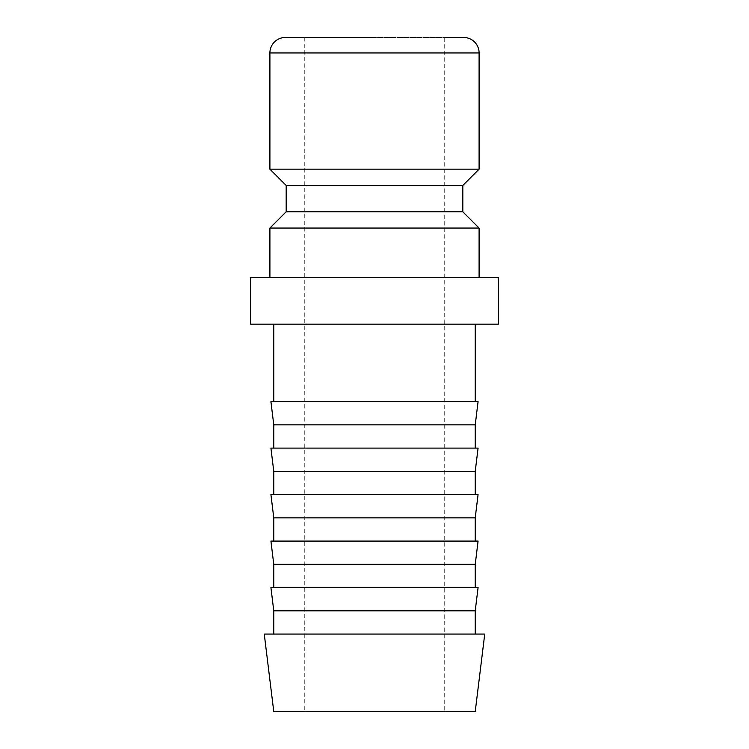 <?xml version="1.0" encoding="UTF-8"?>
<svg xmlns="http://www.w3.org/2000/svg" width="749" height="749" viewBox="0 0 749 749"><rect width="100%" height="100%" fill="white"/><g stroke="black" fill="none" stroke-linecap="round" stroke-linejoin="round"><path stroke-width="0.56" stroke-dasharray="3.75 2.81" d="M269.902 228.061L479.098 228.061M498.469 277.645L250.531 277.645M286.174 211.789L462.826 211.789M286.174 185.443L462.826 185.443M269.902 169.171L479.098 169.171M250.531 324.139L498.469 324.139M264.257 634.066L484.743 634.066M273.769 711.55L475.231 711.55M273.769 610.819L475.231 610.819M270.923 587.581L478.077 587.581M273.769 564.334L475.231 564.334M270.923 541.087L478.077 541.087M273.769 517.84L475.231 517.84M270.923 494.602L478.077 494.602M273.769 471.355L475.231 471.355M270.923 448.108L478.077 448.108M273.769 424.861L475.231 424.861M270.923 401.623L478.077 401.623M374.5 37.45L304.768 37.45L444.232 37.45L444.232 711.55M374.5 277.645L479.098 277.645L374.5 277.645M285.397 37.45L463.603 37.45M269.902 52.945L479.098 52.945M304.768 37.45L304.768 711.55"/><path stroke-width="1.12" d="M462.826 211.789L286.174 211.789L286.174 185.443L462.826 185.443L462.826 211.789L479.098 228.061L269.902 228.061L269.902 277.645M444.232 37.45L463.603 37.45A15.495 15.495 0 0 1 479.098 52.945L479.098 169.171L269.902 169.171L286.174 185.443M374.5 37.45L285.397 37.45A15.495 15.495 0 0 0 269.902 52.945L269.902 169.171M250.531 277.645L498.469 277.645L498.469 324.139L250.531 324.139L250.531 277.645M374.5 634.066L264.257 634.066L273.769 711.55L475.231 711.55L484.743 634.066L374.5 634.066M273.769 610.819L270.923 587.581L478.077 587.581L475.231 610.819L273.769 610.819L273.769 634.066M273.769 564.334L270.923 541.087L478.077 541.087L475.231 564.334L273.769 564.334L273.769 587.581M273.769 517.84L270.923 494.602L478.077 494.602L475.231 517.84L273.769 517.84L273.769 541.087M273.769 471.355L270.923 448.108L478.077 448.108L475.231 471.355L273.769 471.355L273.769 494.602M273.769 424.861L270.923 401.623L478.077 401.623L475.231 424.861L273.769 424.861L273.769 448.108M479.098 52.945L269.902 52.945M286.174 211.789L269.902 228.061M273.769 324.139L273.769 401.623M475.231 324.139L475.231 401.623M475.231 424.861L475.231 448.108M475.231 471.355L475.231 494.602M475.231 517.84L475.231 541.087M475.231 564.334L475.231 587.581M475.231 610.819L475.231 634.066M462.826 185.443L479.098 169.171M479.098 228.061L479.098 277.645"/></g></svg>
